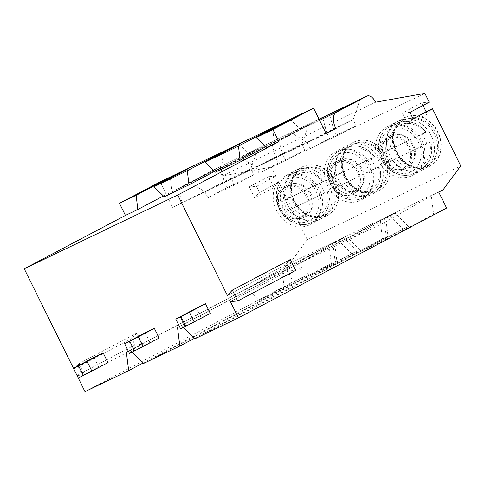 <?xml version="1.0" encoding="UTF-8"?>
<svg xmlns="http://www.w3.org/2000/svg" width="485" height="485" viewBox="0 0 485 485"><rect width="100%" height="100%" fill="white"/><g stroke="black" fill="none" stroke-linecap="round" stroke-linejoin="round"><path stroke-width="0.36" stroke-dasharray="2.42 1.82" d="M256.529 186.349L259.517 192.393L254.57 197.765L249.193 186.883L256.529 186.349L275.862 176.152L271.412 167.143L222.148 175.982L375.632 102.196M227.416 164.603L231.521 178.959L204.912 191.745L224.252 181.548L250.854 168.756L253.843 174.8L227.241 187.592L224.252 181.548L220.36 166.579L257.711 148.622L227.416 164.603L190.071 182.56L220.36 166.579L213.455 169.902A9.439 5.099 -115.7 0 1 213.545 169.853A9.439 5.099 -115.7 0 1 222.148 175.982M213.455 169.902L182.839 186.052L319.585 120.31L292.394 133.369L319.075 119.292M325.981 133.26L182.348 202.318A14.162 7.645 -115.7 0 1 182.839 186.052M182.348 202.318L172.678 207.416L160.068 181.905M73.859 369.073L131.823 338.494L134.994 344.902L142.529 344.271L136.976 333.025L131.823 338.494M77.024 375.481L134.994 344.902M84.966 391.644L293.146 281.815L285.307 265.956L289.739 263.416L307.266 239.687L278.851 182.196L259.517 192.393M278.851 182.196L273.91 187.568L254.57 197.765M307.266 239.687L460.75 165.9M432.426 108.585L427.279 114.054L426.2 111.871M423.029 105.463L421.72 102.814L429.255 102.177M271.412 167.143L424.896 93.356M273.91 187.568L268.526 176.685L275.862 176.152M353.977 142.038A27.318 22.983 62.2 0 1 386.606 156.176A27.318 22.983 62.2 0 1 378.827 190.678A27.318 22.983 62.2 0 1 378.179 191.005A27.318 22.983 62.2 0 1 345.55 176.867A27.318 22.983 62.2 0 1 353.335 142.36A27.318 22.983 62.2 0 1 353.977 142.038M302.816 166.634A27.318 22.983 62.2 0 1 335.444 180.772A27.318 22.983 62.2 0 1 327.666 215.273A27.318 22.983 62.2 0 1 327.017 215.601A27.318 22.983 62.2 0 1 294.389 201.463A27.318 22.983 62.2 0 1 302.173 166.955A27.318 22.983 62.2 0 1 302.816 166.634M405.139 117.443A27.318 22.983 62.2 0 1 437.767 131.58A27.318 22.983 62.2 0 1 429.989 166.082A27.318 22.983 62.2 0 1 429.34 166.41A27.318 22.983 62.2 0 1 396.712 152.272A27.318 22.983 62.2 0 1 404.496 117.764A27.318 22.983 62.2 0 1 405.139 117.443M404.817 117.612A27.318 22.983 62.2 0 1 437.446 131.75A27.318 22.983 62.2 0 1 429.668 166.252A27.318 22.983 62.2 0 1 429.019 166.579A27.318 22.983 62.2 0 1 396.39 152.442A27.318 22.983 62.2 0 1 404.175 117.934A27.318 22.983 62.2 0 1 404.817 117.612M398.373 121.007A27.318 22.983 62.2 0 1 403.89 119.304A27.318 22.983 62.2 0 1 430.807 134.769A27.318 22.983 62.2 0 1 428.37 165.718A27.318 22.983 62.2 0 1 423.223 169.653A27.318 22.983 62.2 0 1 422.574 169.98A27.318 22.983 62.2 0 1 389.946 155.837A27.318 22.983 62.2 0 1 397.73 121.335A27.318 22.983 62.2 0 1 398.373 121.007M386.769 127.118A27.318 22.983 -117.8 0 1 387.418 126.791A27.318 22.983 62.2 0 1 420.046 140.929A27.318 22.983 62.2 0 1 412.262 175.437A27.318 22.983 62.2 0 1 411.62 175.758A27.318 22.983 -117.8 0 1 378.991 161.62A27.318 22.983 -117.8 0 1 386.769 127.118L397.73 121.335M404.314 119.765A25.626 21.564 -117.8 0 1 404.92 119.462A25.626 21.564 62.2 0 1 435.536 132.726A25.626 21.564 62.2 0 1 428.237 165.1A25.626 21.564 62.2 0 1 427.631 165.409A25.626 21.564 -117.8 0 1 397.015 152.138A25.626 21.564 -117.8 0 1 404.314 119.765L403.029 120.444A25.626 21.564 -117.8 0 0 395.724 152.823A25.626 21.564 -117.8 0 0 426.339 166.088A25.626 21.564 62.2 0 0 426.945 165.779A25.626 21.564 62.2 0 0 431.777 162.087L428.37 165.718M431.777 162.087A25.626 21.564 62.2 0 0 434.063 133.054A25.626 21.564 62.2 0 0 408.807 118.54A25.626 21.564 62.2 0 0 403.635 120.141A25.626 21.564 -117.8 0 0 403.029 120.444M390.486 135.46A18.212 15.326 -117.8 0 0 390.055 135.679A18.212 15.326 -117.8 0 0 384.866 158.68A18.212 15.326 -117.8 0 0 406.618 168.107A18.212 15.326 62.2 0 0 407.048 167.889A18.212 15.326 62.2 0 0 412.238 144.888A18.212 15.326 62.2 0 0 390.486 135.46M387.151 137.206A18.212 15.326 -117.8 0 1 387.582 136.994A18.212 15.326 62.2 0 1 409.334 146.422A18.212 15.326 62.2 0 1 404.15 169.423A18.212 15.326 62.2 0 1 403.72 169.641A18.212 15.326 -117.8 0 1 381.968 160.214A18.212 15.326 -117.8 0 1 387.151 137.206L390.055 135.679M388.182 138.201A16.86 14.186 62.2 0 1 408.321 146.931A16.86 14.186 62.2 0 1 403.52 168.228A16.86 14.186 62.2 0 1 403.12 168.428A16.86 14.186 62.2 0 1 382.98 159.698A16.86 14.186 62.2 0 1 387.782 138.401A16.86 14.186 62.2 0 1 388.182 138.201M393.111 135.6A16.86 14.186 62.2 0 1 413.25 144.33A16.86 14.186 62.2 0 1 408.449 165.627A16.86 14.186 62.2 0 1 408.049 165.828A16.86 14.186 -117.8 0 1 387.909 157.098A16.86 14.186 -117.8 0 1 392.717 135.8A16.86 14.186 -117.8 0 1 393.111 135.6M383.417 152.769L421.986 134.224A25.99 21.867 62.2 0 1 426.77 143.899L430.468 141.935A25.717 21.643 62.2 0 1 421.98 168.459C430.553 162.511 433.487 153.612 430.789 141.753L388.2 162.439A25.99 21.867 62.2 0 1 383.417 152.769L390.886 148.937A23.019 19.37 62.2 0 1 400.052 124.978A23.019 19.37 62.2 0 1 424.836 132.617L390.886 148.937M426.77 143.899L388.2 162.439M421.986 134.224L426.012 132.078C417.694 122.202 408.358 119.189 398.015 123.032A25.717 21.643 62.2 0 1 425.684 132.266L424.836 132.617M353.656 142.208A27.318 22.983 62.2 0 1 386.284 156.346A27.318 22.983 62.2 0 1 378.506 190.847A27.318 22.983 62.2 0 1 377.857 191.175A27.318 22.983 62.2 0 1 345.229 177.037A27.318 22.983 62.2 0 1 353.013 142.529A27.318 22.983 62.2 0 1 353.656 142.208M347.212 145.609A27.318 22.983 62.2 0 1 352.728 143.899A27.318 22.983 62.2 0 1 379.646 159.365A27.318 22.983 62.2 0 1 377.209 190.314A27.318 22.983 62.2 0 1 372.062 194.249A27.318 22.983 62.2 0 1 371.413 194.576A27.318 22.983 62.2 0 1 338.785 180.438A27.318 22.983 62.2 0 1 346.569 145.93A27.318 22.983 62.2 0 1 347.212 145.609M335.608 151.714A27.318 22.983 -117.8 0 1 336.257 151.387A27.318 22.983 62.2 0 1 368.885 165.524A27.318 22.983 62.2 0 1 361.101 200.032A27.318 22.983 62.2 0 1 360.458 200.353A27.318 22.983 -117.8 0 1 327.83 186.216A27.318 22.983 -117.8 0 1 335.608 151.714L346.569 145.93M353.153 144.36A25.626 21.564 -117.8 0 1 353.759 144.057A25.626 21.564 62.2 0 1 384.375 157.322A25.626 21.564 62.2 0 1 377.075 189.696A25.626 21.564 62.2 0 1 376.469 190.005A25.626 21.564 -117.8 0 1 345.853 176.734A25.626 21.564 -117.8 0 1 353.153 144.36L351.867 145.045A25.626 21.564 -117.8 0 0 344.562 177.419A25.626 21.564 -117.8 0 0 375.178 190.684A25.626 21.564 62.2 0 0 375.784 190.381A25.626 21.564 62.2 0 0 380.616 186.683L377.209 190.314M380.616 186.683A25.626 21.564 62.2 0 0 382.901 157.649A25.626 21.564 62.2 0 0 357.645 143.136A25.626 21.564 62.2 0 0 352.474 144.736A25.626 21.564 -117.8 0 0 351.867 145.045M339.324 160.056A18.212 15.326 -117.8 0 0 338.894 160.274A18.212 15.326 -117.8 0 0 333.704 183.275A18.212 15.326 -117.8 0 0 355.457 192.703A18.212 15.326 62.2 0 0 355.887 192.484A18.212 15.326 62.2 0 0 361.076 169.483A18.212 15.326 62.2 0 0 339.324 160.056M335.99 161.808A18.212 15.326 -117.8 0 1 336.42 161.59A18.212 15.326 62.2 0 1 358.172 171.017A18.212 15.326 62.2 0 1 352.989 194.018A18.212 15.326 62.2 0 1 352.559 194.236A18.212 15.326 -117.8 0 1 330.806 184.809A18.212 15.326 -117.8 0 1 335.99 161.808L338.894 160.274M337.02 162.796A16.86 14.186 62.2 0 1 357.16 171.526A16.86 14.186 62.2 0 1 352.359 192.824A16.86 14.186 62.2 0 1 351.958 193.024A16.86 14.186 62.2 0 1 331.819 184.3A16.86 14.186 62.2 0 1 336.62 162.996A16.86 14.186 62.2 0 1 337.02 162.796M341.949 160.195A16.86 14.186 62.2 0 1 362.089 168.925A16.86 14.186 62.2 0 1 357.287 190.223A16.86 14.186 62.2 0 1 356.887 190.423A16.86 14.186 -117.8 0 1 336.748 181.693A16.86 14.186 -117.8 0 1 341.555 160.396A16.86 14.186 -117.8 0 1 341.949 160.195M332.255 177.364L370.825 158.819A25.99 21.867 62.2 0 1 375.608 168.495L379.306 166.531A25.717 21.643 62.2 0 1 370.819 193.054C379.391 187.107 382.325 178.207 379.628 166.349L337.039 187.034A25.99 21.867 62.2 0 1 332.255 177.364L339.724 173.533A23.019 19.37 62.2 0 1 348.891 149.574A23.019 19.37 62.2 0 1 373.674 157.213L339.724 173.533M375.608 168.495L337.039 187.034M370.825 158.819L374.85 156.673C366.527 146.803 357.196 143.784 346.854 147.628A25.717 21.643 62.2 0 1 374.523 156.861L373.674 157.213M302.494 166.804A27.318 22.983 62.2 0 1 335.123 180.941A27.318 22.983 62.2 0 1 327.345 215.443A27.318 22.983 62.2 0 1 326.696 215.77A27.318 22.983 62.2 0 1 294.068 201.633A27.318 22.983 62.2 0 1 301.852 167.125A27.318 22.983 62.2 0 1 302.494 166.804M296.05 170.205A27.318 22.983 62.2 0 1 301.561 168.495A27.318 22.983 62.2 0 1 328.484 183.96A27.318 22.983 62.2 0 1 326.047 214.91A27.318 22.983 62.2 0 1 320.9 218.844A27.318 22.983 62.2 0 1 320.252 219.171A27.318 22.983 62.2 0 1 287.623 205.034A27.318 22.983 62.2 0 1 295.407 170.526A27.318 22.983 62.2 0 1 296.05 170.205M284.446 176.31A27.318 22.983 -117.8 0 1 285.095 175.982A27.318 22.983 62.2 0 1 317.724 190.12A27.318 22.983 62.2 0 1 309.939 224.628A27.318 22.983 62.2 0 1 309.297 224.949A27.318 22.983 -117.8 0 1 276.668 210.811A27.318 22.983 -117.8 0 1 284.446 176.31L295.407 170.526M301.991 168.956A25.626 21.564 -117.8 0 1 302.598 168.653A25.626 21.564 62.2 0 1 333.213 181.917A25.626 21.564 62.2 0 1 325.914 214.291A25.626 21.564 62.2 0 1 325.308 214.6A25.626 21.564 -117.8 0 1 294.692 201.336A25.626 21.564 -117.8 0 1 301.991 168.956L300.706 169.641A25.626 21.564 -117.8 0 0 293.401 202.015A25.626 21.564 -117.8 0 0 324.016 215.279A25.626 21.564 62.2 0 0 324.623 214.976A25.626 21.564 62.2 0 0 329.454 211.278L326.047 214.91M329.454 211.278A25.626 21.564 62.2 0 0 331.74 182.245A25.626 21.564 62.2 0 0 306.484 167.731A25.626 21.564 62.2 0 0 301.312 169.332A25.626 21.564 -117.8 0 0 300.706 169.641M288.163 184.658A18.212 15.326 -117.8 0 0 287.732 184.87A18.212 15.326 -117.8 0 0 282.543 207.871A18.212 15.326 -117.8 0 0 304.295 217.298A18.212 15.326 62.2 0 0 304.725 217.086A18.212 15.326 62.2 0 0 309.915 194.079A18.212 15.326 62.2 0 0 288.163 184.658M284.828 186.404A18.212 15.326 -117.8 0 1 285.259 186.185A18.212 15.326 62.2 0 1 307.011 195.613A18.212 15.326 62.2 0 1 301.822 218.614A18.212 15.326 62.2 0 1 301.397 218.832A18.212 15.326 -117.8 0 1 279.645 209.405A18.212 15.326 -117.8 0 1 284.828 186.404L287.732 184.87M285.859 187.392A16.86 14.186 62.2 0 1 305.999 196.122A16.86 14.186 62.2 0 1 301.197 217.419A16.86 14.186 62.2 0 1 300.797 217.619A16.86 14.186 62.2 0 1 280.657 208.896A16.86 14.186 62.2 0 1 285.459 187.592A16.86 14.186 62.2 0 1 285.859 187.392M290.788 184.791A16.86 14.186 62.2 0 1 310.927 193.521A16.86 14.186 62.2 0 1 306.126 214.819A16.86 14.186 62.2 0 1 305.726 215.019A16.86 14.186 -117.8 0 1 285.586 206.289A16.86 14.186 -117.8 0 1 290.394 184.991A16.86 14.186 -117.8 0 1 290.788 184.791M281.094 201.96L319.663 183.421A25.99 21.867 62.2 0 1 324.447 193.091L285.877 211.636A25.99 21.867 62.2 0 1 281.094 201.96L288.563 198.129A23.019 19.37 62.2 0 1 297.729 174.17A23.019 19.37 62.2 0 1 322.513 181.808L288.563 198.129M324.447 193.091L285.877 211.636M285.216 199.796A25.717 21.643 -117.8 0 1 295.286 172.411A25.717 21.643 62.2 0 1 295.692 172.223A25.717 21.643 62.2 0 1 323.362 181.457L319.663 183.421M322.513 181.808L323.689 181.269C315.365 171.399 306.035 168.38 295.692 172.223L287.963 175.715A26.208 22.055 62.2 0 1 288.387 175.515A26.208 22.055 62.2 0 1 319.1 188.914A26.208 22.055 62.2 0 1 312.819 221.821L319.657 217.65C328.23 211.702 331.164 202.803 328.466 190.944L328.145 191.132A25.717 21.643 62.2 0 1 319.657 217.65A25.717 21.643 62.2 0 1 318.075 218.511A25.717 21.643 -117.8 0 1 290 209.471M443.223 189.629L289.739 263.416M438.792 192.163L431.317 195.758L384.508 222.512L349.449 239.372L395.105 213.17L380.155 220.354L333.347 247.107L335.42 263.694L382.471 238.869L380.155 220.354M285.307 265.956L292.782 262.361L306.138 275.571L293.146 281.815M333.347 247.107L298.287 263.967L343.944 237.765L328.994 244.949L282.185 271.703L247.126 288.563L292.782 262.361M179.486 326.575L389.57 215.825L402.932 229.035L408.461 226.374L395.105 213.17M177.504 327.527L385.69 217.692L388.006 236.213L382.471 238.869M183.245 327.496L181.39 325.659M132.084 352.092L130.229 350.255L338.409 240.427L351.77 253.631L357.299 250.969L343.944 237.765M128.325 351.17L130.229 350.255M77.036 375.499L84.523 374.875L79.625 364.956M75.745 367.054L73.853 369.061M145.148 332.783L149.932 342.458L159.141 338.027M93.987 357.378L98.77 367.054L107.979 362.628M196.31 308.187L201.093 317.863L210.302 313.431M180.578 328.775L184.979 326.363L180.196 316.687M184.979 326.363L201.093 317.863M129.416 353.377L133.818 350.958L129.034 341.282M133.818 350.958L149.932 342.458M78.255 377.973L82.656 375.554L77.873 365.884M82.656 375.554L98.77 367.054M265.719 146.779L300.706 129.562L290.43 119.534M266.544 147.579L300.706 129.562M163.396 195.97L198.383 178.753L188.107 168.725M164.221 196.777L198.383 178.753M214.558 171.375L249.545 154.157L239.269 144.13M215.382 172.175L249.545 154.157M272.722 128.877L274.304 142.25M172.678 207.416L326.162 133.63M253.843 174.8L234.51 185.003L231.521 178.959L250.854 168.756L257.711 148.622L271.521 141.984L241.233 157.964L278.578 140.007L308.872 124.027L271.521 141.984L275.413 156.952L302.016 144.16L308.872 124.027L319.009 119.152L213.545 169.853M230.381 301.537L288.387 270.933L295.723 270.4M227.392 295.492L285.398 264.889L288.387 270.933M413.087 118.789L407.94 124.257L402.38 113.011L409.922 112.381M427.279 114.054L407.94 124.257M421.72 102.814L402.38 113.011M446.63 208.029L433.632 214.273L431.317 195.758M384.508 222.512L386.587 239.099L433.632 214.273M194.752 338.863L402.932 229.035M349.449 239.372L361.416 251.2L386.587 239.099M361.416 251.2L408.461 226.374M290.345 259.517L285.398 264.889M323.01 118.649L326.575 132.356L353.177 119.565L360.034 99.431M329.739 115.412L333.844 129.762L353.177 119.565L356.166 125.609L329.564 138.401L326.575 132.356L307.235 142.554L292.394 133.369M333.844 129.762L307.235 142.554L310.224 148.598L336.832 135.812L333.844 129.762M329.564 138.401L310.224 148.598M356.166 125.609L336.832 135.812M278.578 140.007L282.682 154.363L302.016 144.16L305.004 150.204L278.402 162.996L275.413 156.952L256.074 167.149L241.233 157.964M282.682 154.363L256.074 167.149L259.063 173.194L285.671 160.408L282.682 154.363M278.402 162.996L259.063 173.194M305.004 150.204L285.671 160.408M234.51 185.003L207.901 197.795L204.912 191.745L190.071 182.56M227.241 187.592L207.901 197.795M221.56 153.472L223.142 166.846M170.399 178.074L171.981 191.442M194.291 338.409L388.006 236.213M143.59 363.465L351.77 253.631M298.287 263.967L310.248 275.795L335.42 263.694M310.248 275.795L357.299 250.969M126.343 352.122L334.529 242.294L336.845 260.809L331.31 263.464L328.994 244.949M143.124 363.004L336.845 260.809M247.126 288.563L259.087 300.391L284.258 288.29L331.31 263.464M259.087 300.391L306.138 275.571M282.185 271.703L284.258 288.29M84.523 374.875L142.529 344.271M78.97 363.629L136.976 333.025M268.526 176.685L249.193 186.883M390.164 129.634A23.516 19.788 62.2 0 1 418.422 142.141A23.516 19.788 62.2 0 1 411.001 171.793A23.516 19.788 -117.8 0 1 382.744 159.286A23.516 19.788 -117.8 0 1 390.164 129.634M390.304 126.518A26.208 22.055 62.2 0 1 390.716 126.324A26.208 22.055 62.2 0 1 421.423 139.716A26.208 22.055 62.2 0 1 415.142 172.63A26.208 22.055 62.2 0 1 413.523 173.503A26.208 22.055 -117.8 0 1 382.028 159.571A26.208 22.055 -117.8 0 1 390.304 126.518M392.323 160.274A25.717 21.643 -117.8 0 0 420.398 169.32A25.717 21.643 62.2 0 0 421.98 168.459L413.456 173.539C403.15 178.91 388.176 172.902 381.968 160.493C374.941 147.828 379.173 131.393 390.286 126.524L398.015 123.032A25.717 21.643 62.2 0 0 397.609 123.22A25.717 21.643 -117.8 0 0 387.539 150.605M429.613 142.287A23.019 19.37 62.2 0 1 420.446 166.246A23.019 19.37 62.2 0 1 395.663 158.613M339.003 154.23A23.516 19.788 62.2 0 1 367.26 166.737A23.516 19.788 62.2 0 1 359.84 196.389A23.516 19.788 -117.8 0 1 331.582 183.888A23.516 19.788 -117.8 0 1 339.003 154.23M341.161 184.87A25.717 21.643 -117.8 0 0 369.237 193.915A25.717 21.643 62.2 0 0 370.819 193.054L362.295 198.141C351.989 203.512 337.014 197.498 330.806 185.088C323.78 172.424 328.012 155.988 339.124 151.12A26.208 22.055 62.2 0 1 339.548 150.92A26.208 22.055 62.2 0 1 370.261 164.318A26.208 22.055 62.2 0 1 363.98 197.225A26.208 22.055 62.2 0 1 362.362 198.098A26.208 22.055 -117.8 0 1 330.867 184.167A26.208 22.055 -117.8 0 1 339.142 151.114L346.854 147.628A25.717 21.643 62.2 0 0 346.448 147.816A25.717 21.643 -117.8 0 0 336.378 175.2M378.452 166.882A23.019 19.37 62.2 0 1 369.285 190.841A23.019 19.37 62.2 0 1 344.502 183.209M287.841 178.832A23.516 19.788 62.2 0 1 316.099 191.333A23.516 19.788 62.2 0 1 308.678 220.984A23.516 19.788 -117.8 0 1 280.421 208.483A23.516 19.788 -117.8 0 1 287.841 178.832M312.819 221.821A26.208 22.055 62.2 0 1 311.2 222.7A26.208 22.055 -117.8 0 1 279.706 208.762A26.208 22.055 -117.8 0 1 287.981 175.709C276.85 180.59 272.618 197.019 279.645 209.69C285.853 222.094 300.827 228.108 311.134 222.736L312.819 221.821M327.29 191.478A23.019 19.37 62.2 0 1 318.124 215.437A23.019 19.37 62.2 0 1 293.34 207.804M429.668 166.252L429.989 166.082M412.262 175.437L423.223 169.653M404.175 117.934L404.496 117.764M408.807 118.54L403.89 119.304M428.237 165.1L426.945 165.779M404.15 169.423L407.048 167.889M403.52 168.228L408.449 165.627M387.782 138.401L392.717 135.8M378.506 190.847L378.827 190.678M361.101 200.032L372.062 194.249M353.013 142.529L353.335 142.36M357.645 143.136L352.728 143.899M377.075 189.696L375.784 190.381M352.989 194.018L355.887 192.484M352.359 192.824L357.287 190.223M336.62 162.996L341.555 160.396M327.345 215.443L327.666 215.273M309.939 224.628L320.9 218.844M301.852 167.125L302.173 166.955M306.484 167.731L301.561 168.495M325.914 214.291L324.623 214.976M301.822 218.614L304.725 217.086M301.197 217.419L306.126 214.819M285.459 187.592L290.394 184.991"/><path stroke-width="0.73" d="M119.468 203.324L125.439 215.419L137.825 209.465L136.146 195.31L119.468 203.324L160.068 181.905L313.553 108.119L326.162 133.63L335.832 128.525L325.981 133.26M232.339 290.121L237.717 301.003L295.723 270.4L290.345 259.517L232.339 290.121L227.392 295.492L177.734 195.012L24.25 268.805L125.439 215.419M24.25 268.805L73.859 369.073M128.325 351.17L126.343 352.122L128.664 370.637L84.966 391.644L77.024 375.481M237.717 301.003L230.381 301.537L238.45 317.857L446.63 208.029L438.792 192.163L443.223 189.629L460.75 165.9L432.426 108.585L413.087 118.789L409.922 112.381L429.255 102.177L424.896 93.356L375.632 102.196A9.439 5.099 64.3 0 0 367.03 96.066A9.439 5.099 64.3 0 0 366.939 96.109L336.323 112.259A14.162 7.645 64.3 0 0 335.832 128.525M426.2 111.871L423.029 105.463M132.084 352.092L143.59 363.465L179.826 346.041L177.504 327.527L179.486 326.575M238.45 317.857L194.752 338.863L183.245 327.496M79.625 364.956L78.97 363.629L75.745 367.054M134.533 350.916L129.416 353.377L124.639 343.701L145.148 332.783L154.357 328.357L159.141 338.027L134.533 350.916L129.756 341.24L138.243 336.857L143.026 346.532M83.371 375.511L78.255 377.973L73.477 368.297L93.987 357.378L103.196 352.953L107.979 362.628L83.371 375.511L78.594 365.836L87.082 361.452L91.865 371.128M185.694 326.32L180.578 328.775L175.8 319.106L196.31 308.187L205.519 303.762L210.302 313.431L185.694 326.32L180.917 316.644L189.405 312.261L194.188 321.937M205.519 303.762L189.405 312.261M175.8 319.106L180.917 316.644M154.357 328.357L138.243 336.857M124.639 343.701L129.756 341.24M103.196 352.953L87.082 361.452M73.477 368.297L78.594 365.836M240.148 160.274L238.468 146.118L205.113 162.154L215.382 172.175L240.148 160.274L265.719 146.779M278.923 141.632L272.952 129.537L256.274 137.558L266.544 147.579L278.923 141.632L177.734 195.012M137.825 209.465L163.396 195.97M188.986 184.87L187.307 170.714L153.945 186.749L164.221 196.777L188.986 184.87L214.558 171.375M256.274 137.558L290.43 119.534L272.625 128.095L272.722 128.877M238.468 146.118L272.625 128.095M272.952 129.537L313.553 108.119M205.113 162.154L239.269 144.13L221.463 152.69L221.56 153.472M187.307 170.714L221.463 152.69M153.945 186.749L188.107 168.725L170.302 177.286L170.399 178.074M136.146 195.31L170.302 177.286M336.323 112.259L319.585 120.31L329.739 115.412L360.034 99.431L319.075 119.292M367.03 96.066L319.009 119.152L322.683 117.388L323.01 118.649M179.826 346.041L194.291 338.409M128.664 370.637L143.124 363.004M366.939 96.109L360.034 99.431"/></g></svg>

